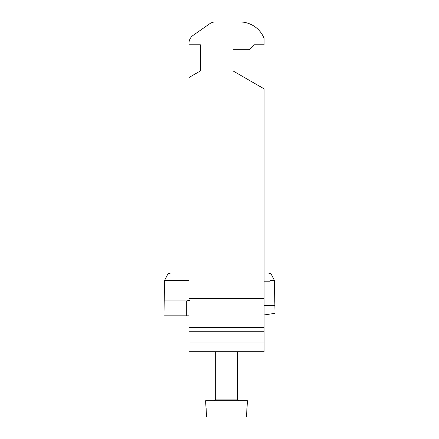 <?xml version="1.0" encoding="UTF-8"?>
<svg xmlns="http://www.w3.org/2000/svg" width="439" height="439" viewBox="0 0 439 439"><rect width="100%" height="100%" fill="white"/><g stroke="black" fill="none" stroke-linecap="round" stroke-linejoin="round"><path stroke-width="0.66" d="M206.132 407.974L206.456 417.05L205.622 400.725L247.415 400.725L246.581 417.05L246.905 407.974M246.581 417.05L206.456 417.05M237.367 351.743L237.367 399.089L215.664 399.089A1.635 1.635 0 0 1 214.034 400.725M237.367 399.089A1.635 1.635 0 0 0 239.003 400.725M215.664 399.089L215.664 351.743M215.373 21.95L239.853 21.95L215.373 21.95A9.795 9.795 0 0 0 209.754 23.722L193.144 35.35A9.795 9.795 0 0 0 188.968 43.373L188.968 44.805L200.398 44.805L200.398 70.931L188.968 77.527L188.968 305.001L264.069 305.001L264.069 351.743L188.968 351.743L188.968 305.001M233.049 70.931L233.049 49.706L233.049 70.931L264.069 88.837L264.069 305.001M233.049 49.706L249.374 49.706L254.274 44.805L264.069 44.805L264.069 38.275A26.12 26.12 0 0 0 239.853 21.95M200.398 44.805L200.398 70.931M209.754 23.722L193.144 35.35M268.481 273.074L264.069 273.074L270.018 273.074L271.05 273.782L268.481 273.074L264.069 273.074M188.968 273.074L168.982 273.074L167.95 273.782L169.24 273.074M264.069 314.95L275.012 313.331L274.874 305.687L264.069 305.687M264.069 281.212L270.111 281.212L270.111 280.384L274.386 280.384L271.05 273.782M274.386 280.384L274.874 305.687M186.685 300.924L186.685 315.828L163.988 315.828L164.191 300.924L186.685 300.924L189.461 300.32M188.968 280.384L164.614 280.384L167.95 273.782L170.519 273.074M164.191 300.924L164.614 280.384M186.685 315.828L188.968 315.828M264.069 298.361L188.968 298.361M188.968 327.571L264.069 327.571M188.968 331.253L264.069 331.253M188.968 342.063L264.069 342.063"/></g></svg>
